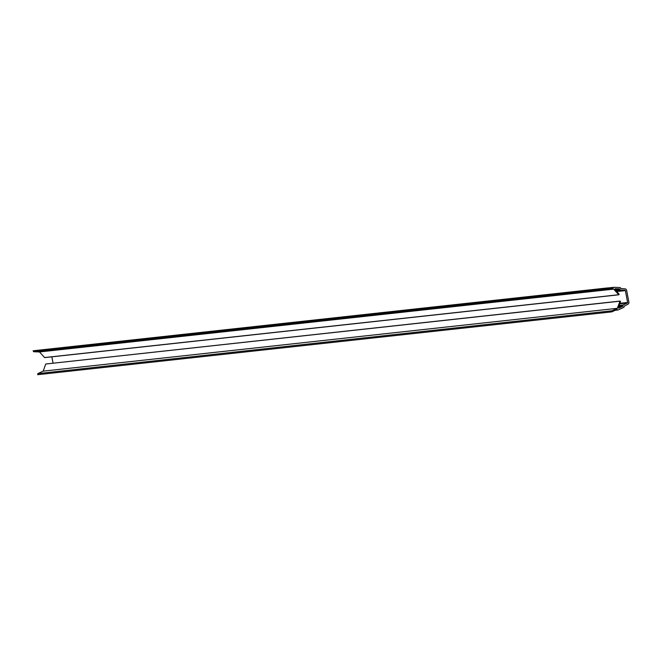 <?xml version="1.0" encoding="UTF-8"?>
<svg xmlns="http://www.w3.org/2000/svg" width="662" height="662" viewBox="0 0 662 662"><rect width="100%" height="100%" fill="white"/><g stroke="black" fill="none" stroke-linecap="round" stroke-linejoin="round"><path stroke-width="0.99" d="M614.948 289.501A0.455 0.43 -96.2 0 1 615.271 288.74L619.318 288.897A0.546 0.521 -96.2 0 1 619.831 289.468L620.162 290.03L624.945 290.221A0.455 0.43 -96.2 0 1 625.358 290.593L627.626 302.46A0.455 0.43 -96.2 0 1 627.377 302.964L623.016 304.983L622.909 305.629A0.546 0.521 -96.2 0 1 622.652 306.357L618.962 308.062A0.455 0.43 -96.2 0 1 618.374 307.474L620.551 301.458L620.037 301.078L617.323 308.318L611.978 310.792L611.82 311.868L617.05 309.452A0.919 0.869 83.8 0 0 618.2 309.924L623.662 307.391A0.919 0.869 83.8 0 0 624.101 306.192L627.907 304.222A1.829 1.738 83.8 0 0 628.9 302.203L626.633 290.337A1.829 1.738 83.8 0 0 624.978 288.847L620.724 288.5A0.919 0.869 83.8 0 0 619.88 287.548L613.889 287.308A0.919 0.869 83.8 0 0 612.995 288.185L607.261 287.962L607.807 288.897L613.666 289.128L618.813 294.797L619.169 294.242L614.948 289.501M620.037 301.078L45.736 364.017L43.162 371.142L617.323 308.318M607.261 287.962L33.1 350.786L33.638 351.721L39.505 351.952L44.652 357.621L618.705 294.772M39.505 351.952L613.666 289.128M33.638 351.721L607.807 288.897M43.162 371.142L37.817 373.616L37.66 374.692L611.82 311.868M37.817 373.616L611.978 310.792M51.851 356.835L53.051 363.124M44.503 357.563L618.664 294.739M45.736 364.017L619.897 301.193M618.622 306.796L622.652 306.357M618.879 306.076L622.909 305.629M618.945 305.894L622.843 305.463M619.119 305.405L623.016 304.983M619.698 303.808L627.377 302.964M619.88 303.312L627.626 302.46M616.752 291.537L625.358 290.593M616.413 291.156L624.945 290.221M615.834 290.502L620.162 290.03M615.495 290.122L619.822 289.65M615.354 289.956L619.831 289.468M614.866 289.385L619.318 288.897M607.699 287.978L613.765 287.316M44.652 357.621L618.813 294.797M615.238 310.288L617.944 309.99"/></g></svg>
